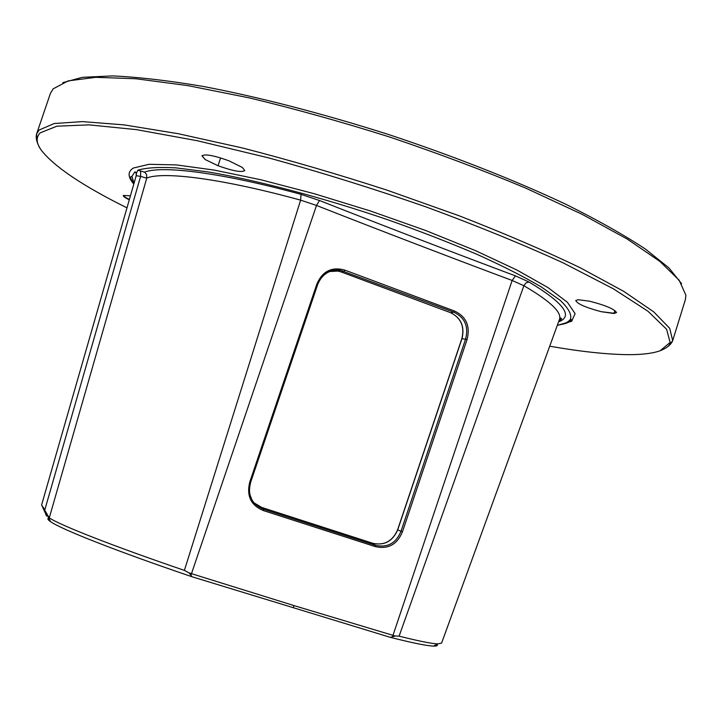 <?xml version="1.0" encoding="UTF-8"?>
<svg xmlns="http://www.w3.org/2000/svg" width="722" height="722" viewBox="0 0 722 722"><rect width="100%" height="100%" fill="white"/><g stroke="black" fill="none" stroke-linecap="round" stroke-linejoin="round"><path stroke-width="1.08" d="M36.876 141.295L36.596 133.967L50.405 93.418L53.157 88.833L68.157 80.891L95.719 77.317L135.898 78.752L187.81 85.602L249.541 97.939C294.693 108.769 341.434 121.81 389.781 137.063C437.776 153.254 483.036 170.257 525.58 188.045L582.112 214.308L627.355 239.144L659.854 261.409L679.203 280.262L685.882 295.244L685.349 299.72L672.687 340.64L668.148 346.416M681.613 283.719L668.96 267.934L645.459 249.099C624.44 235.182 598.078 220.318 566.355 204.516C515.427 180.473 453.615 156.06 388.084 134.355C322.319 113.408 257.962 96.82 202.629 86.333C167.675 80.476 137.613 77.001 112.433 75.909L82.344 77.326L62.832 82.66M126.982 207.855C82.037 185.527 53.311 166.087 40.811 149.544C36.181 142.748 35.974 137.18 40.197 132.848L56.921 126.179L89.032 124.87L136.413 129.626L197.557 140.781L269.369 158.073C321.209 172.387 373.382 188.65 425.881 206.853C476.8 225.616 522.548 244.289 563.133 262.862L613.267 288.746L647.896 311.182L666.596 329.241L670.142 342.454L660.116 350.775C652.544 353.446 641.804 354.746 627.869 354.646C606.615 354.412 580.56 351.596 549.713 346.208M130.438 195.806L123.318 195.5C123.128 196.348 125.123 197.783 129.292 199.804M218.044 165.735C232.854 171.015 241.753 172.63 244.74 170.572L242.33 167.45L228.829 160.762C213.956 155.438 205.003 153.786 201.97 155.817L205.174 159.535L218.044 165.735L220.607 157.928M578.033 299.711L575.768 300.587C577.383 303.89 585.858 307.581 601.182 311.678L613.944 313.519L616.48 312.581C614.494 309.088 605.487 305.28 589.459 301.173L578.033 299.711M558.593 321.832C573.692 316.254 563.846 302.987 529.055 282.031L515.454 275.876C461.566 255.741 383.86 225.941 319.476 200.499L301.02 194.362C222.376 172.811 162.053 165.203 144.599 172.143L137.803 170.221C145.889 167.712 158.587 166.926 175.906 167.865L207.792 171.89C256.626 180.094 323.519 197.774 388.607 220.039C420.664 231.428 450.384 242.98 477.765 254.685C503.126 266.183 524.289 276.932 541.256 286.932L560.082 300.226C568.196 307.915 571.698 314.142 570.597 318.898C568.855 322.039 564.433 324.16 557.348 325.252M137.803 170.221L136.386 173.271L134.897 171.854L135.79 172.405M134.012 183.361L131.964 176.376L134.897 171.854M140.7 170.988L140.6 176.367L136.214 175.717L136.178 173.19M144.599 172.143L146.602 174.48L146.774 178.063L49.267 517.936C61.09 525.58 113.038 546.031 184.39 570.398L189.056 572.907L192.115 576.788C116.558 551.148 61.081 529.199 50.558 521.654C47.787 519.741 47.183 518.549 48.753 518.071M45.784 514.452L46.704 516.095L47.083 514.768M192.115 576.788L390.295 637.336L395.205 636.01L399.095 636.163C418.868 641.1 431.756 643.681 437.758 643.898L441.602 643.058M129.382 199.489C125.475 197.575 123.48 196.203 123.408 195.364M205.174 159.535L202.025 155.735M616.498 312.355L613.998 313.249L601.182 311.678M189.056 572.907L294.034 605.605L395.205 636.01M559.397 319.62L559.523 319.268C561.924 312.22 550.047 301.038 523.883 285.731L512.142 280.461C458.344 260.407 380.783 230.76 316.507 205.445L300.623 200.147L184.39 570.398M454.544 311.047C466.25 316.615 470.428 326.082 467.08 339.466L402.443 531.816C397.145 544.55 388.102 549.487 375.296 546.608L263.431 510.58C250.886 505.4 246.337 495.861 249.794 481.953L250.678 482.206L317.662 284.513C322.057 274.071 329.611 269.333 340.351 270.29L453.759 312.175C464.824 317.436 468.777 326.389 465.609 339.033L400.999 531.293C395.99 543.341 387.434 548.007 375.332 545.281L263.548 509.245C256.698 506.33 252.492 502.332 250.931 497.241L250.931 497.232C249.108 493.27 249.018 488.262 250.66 482.206L317.689 284.504L316.85 284.098C322.427 271.174 331.759 266.517 344.836 270.109L454.544 311.047L453.759 312.175L450.609 312.698L341.425 272.023L337.86 271.066L329.683 271.517M437.072 644.25C438.064 645.558 436.873 646.172 433.507 646.082C426.991 645.892 412.587 642.977 390.295 637.336M46.704 516.095L41.605 504.94L49.267 517.936M317.671 284.477C322.346 273.683 329.9 268.954 340.351 270.29M40.811 149.544C36.921 143.38 35.513 138.182 36.596 133.967L39.123 130.032L54.168 123.534L82.498 121.612L124.148 124.888L178.144 133.687L242.33 147.947C289.197 160.004 337.463 174.083 387.145 190.193L459.021 215.743C504.615 233.495 545.092 250.859 580.434 267.862L623.862 291.435L653.672 311.814L669.7 328.329L672.687 340.64C671.081 344.692 666.884 348.067 660.116 350.775M558.133 325.126L571.643 321.263L575.118 313.646L567.42 302.301L547.917 287.536L516.781 269.956L475.175 250.498L425.357 230.39L370.512 211.023L314.467 193.776L261.147 179.832L214.136 170.067L176.177 164.887L149.03 164.309L133.399 168.027C127.541 171.637 127.686 176.989 133.814 184.074M136.386 173.271L136.332 175.59M146.737 178.19L140.6 176.367L44.8 509.922M529.055 282.031L526.013 282.871L523.883 285.731L399.095 636.163M301.02 194.362L300.623 200.147C222.845 178.758 163.371 171.159 146.774 178.063M613.944 313.519L614.9 310.532M340.035 270.398L338.898 270.1M254.334 503.035L261.716 507.44L373.003 543.341C384.438 545.733 392.669 541.256 397.696 529.894L462.017 338.528C464.869 326.506 461.06 317.897 450.609 312.698M261.635 507.404L263.548 509.245L263.431 510.58M372.895 543.305L375.332 545.281L375.296 546.608M397.705 529.858L402.443 531.816M461.99 338.618L467.08 339.466M450.456 312.635L341.398 272.023L344.105 271.291L344.836 270.109M341.298 271.968L337.896 271.075L340.378 270.29M249.794 481.953L316.85 284.098M319.476 200.499L316.507 205.445L191.077 574.847M515.454 275.876L512.142 280.461L392.606 636.479M294.034 605.605L293.15 607.68M43.203 508.811L43.519 507.71M570.597 318.898L571.346 319.774C570.136 321.904 566.779 323.474 561.292 324.467M133.913 183.713C128.805 175.78 131.377 178.226 130.844 176.646L131.964 176.376M134.987 171.809L135.718 172.296M45.757 514.56L46.199 513.017M441.566 643.167L559.523 319.268L560.868 317.996L561.608 318.853L558.792 321.272M373.13 543.377C384.456 545.633 392.615 541.121 397.587 529.84L461.89 338.528C464.724 326.506 460.961 317.897 450.582 312.698M433.507 646.082L437.758 643.898M50.558 521.654L43.374 507.431M41.605 504.94L136.196 175.762M250.931 497.232C249.108 493.767 249.027 488.758 250.687 482.206"/></g></svg>
